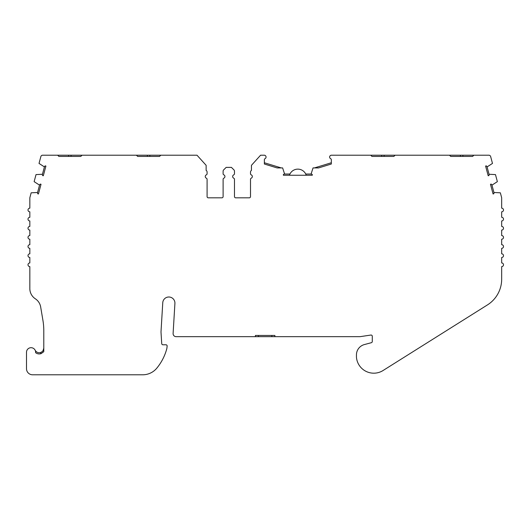 <?xml version="1.0" encoding="UTF-8"?>
<svg xmlns="http://www.w3.org/2000/svg" width="530" height="530" viewBox="0 0 530 530"><rect width="100%" height="100%" fill="white"/><g stroke="black" fill="none" stroke-linecap="round" stroke-linejoin="round"><path stroke-width="0.79" d="M57.664 155.21L58.883 156.429L80.798 156.429L71.06 156.429L71.06 155.21L42.625 155.21A1.828 1.828 0 0 0 40.863 156.569L39.021 163.419L44.421 166.917A3.041 3.041 0 0 1 45.189 165.864L45.918 166.056L43.314 175.755L42.592 175.562A3.041 3.041 0 0 1 42.453 174.264L36.027 174.595L34.139 181.644L39.538 185.142A3.041 3.041 0 0 1 40.306 184.089L41.029 184.281L38.432 193.98L37.709 193.781A3.041 3.041 0 0 1 37.57 192.489L31.157 192.814L29.899 197.524A1.828 1.828 0 0 0 29.832 198.001L29.832 208.171A1.828 1.828 0 0 0 28.011 209.999A1.828 1.828 0 0 0 29.832 211.821L29.832 217.3A1.828 1.828 0 0 0 28.011 219.128A1.828 1.828 0 0 0 29.832 220.957L29.832 226.429A1.828 1.828 0 0 0 28.011 228.258A1.828 1.828 0 0 0 29.832 230.086L29.832 235.565A1.828 1.828 0 0 0 28.004 237.387A1.828 1.828 0 0 0 29.832 239.215L29.832 244.694A1.828 1.828 0 0 0 28.011 246.523A1.828 1.828 0 0 0 29.832 248.345L29.832 253.824A1.828 1.828 0 0 0 28.011 255.652A1.828 1.828 0 0 0 29.832 257.474L29.832 262.953A1.828 1.828 0 0 0 28.011 264.781A1.828 1.828 0 0 0 29.832 266.61L29.832 288.611A12.177 12.177 0 0 0 35.331 298.794A12.177 12.177 0 0 1 40.664 306.95L42.93 320.378A60.87 60.87 0 0 1 43.785 330.515L43.785 351.701L41.141 353.603A5.784 5.784 0 0 1 35.609 352.675A4.565 4.565 0 0 0 31.065 347.7A4.565 4.565 0 0 0 26.5 352.264L26.5 368.701A6.088 6.088 0 0 0 32.588 374.79L142.729 374.79A18.258 18.258 0 0 0 156.82 368.138A51.132 51.132 0 0 0 166.884 348.356L167.136 346.13A1.219 1.219 0 0 0 165.923 344.778L162.948 344.778A1.219 1.219 0 0 1 161.73 343.632L161.041 332.721A12.177 12.177 0 0 1 161.041 331.224L162.763 302.723A6.088 6.088 0 0 1 169.017 297.005A6.088 6.088 0 0 1 174.913 303.452L173.105 333.443A3.041 3.041 0 0 0 176.145 336.669L255.407 336.669L255.407 335.45L274.885 335.45L274.885 336.669L359.645 336.669A6.088 6.088 0 0 0 360.546 336.596L370.881 335.053A1.219 1.219 0 0 1 372.279 336.252L372.279 341.512A1.219 1.219 0 0 1 371.378 342.691L364.362 344.573A10.68 10.68 0 0 0 356.451 354.881L356.451 356.71A10.68 10.68 0 0 0 356.551 358.187A17.41 17.41 0 0 0 383.064 370.516L487.434 304.922A30.435 30.435 0 0 0 501.671 279.151L501.671 266.61A1.828 1.828 0 0 0 503.5 264.781A1.828 1.828 0 0 0 501.671 262.953L501.671 257.474A1.828 1.828 0 0 0 503.5 255.652A1.828 1.828 0 0 0 501.671 253.824L501.671 248.345A1.828 1.828 0 0 0 503.5 246.523A1.828 1.828 0 0 0 501.671 244.694L501.671 239.215A1.828 1.828 0 0 0 503.5 237.387A1.828 1.828 0 0 0 501.671 235.565L501.671 230.086A1.828 1.828 0 0 0 503.5 228.258A1.828 1.828 0 0 0 501.671 226.429L501.671 220.957A1.828 1.828 0 0 0 503.5 219.128A1.828 1.828 0 0 0 501.671 217.3L501.671 211.821A1.828 1.828 0 0 0 503.5 209.999A1.828 1.828 0 0 0 501.671 208.171L501.671 198.001A1.828 1.828 0 0 0 501.612 197.524L500.346 192.814L493.933 192.489A3.041 3.041 0 0 1 493.801 193.781L493.072 193.98L490.475 184.281L491.204 184.089A3.041 3.041 0 0 1 491.966 185.142L497.365 181.644L495.477 174.595L489.051 174.264A3.041 3.041 0 0 1 488.918 175.562L488.19 175.755L485.593 166.056L486.315 165.864A3.041 3.041 0 0 1 487.083 166.917L492.483 163.419L490.647 156.569A1.828 1.828 0 0 0 488.885 155.21L473.84 155.21L472.627 156.429L462.889 156.429L462.889 155.21L473.84 155.21M371.947 156.429L393.856 156.429L384.117 156.429L384.117 155.21L381.686 155.21L381.686 156.429L371.947 156.429L370.728 155.21L331.323 155.21A1.828 1.828 0 0 0 330.594 158.642A1.219 1.219 0 0 1 331.323 159.755L331.323 164.022L318.583 167.924L313.051 167.924L311.07 174.032A3.041 3.041 0 0 1 312.289 174.502L312.289 175.251L283.384 175.251L283.384 174.502A3.041 3.041 0 0 1 284.603 174.032L282.623 167.924L277.097 167.924L264.364 164.022L264.364 159.755A1.219 1.219 0 0 1 265.093 158.642A1.828 1.828 0 0 0 264.364 155.21L260.588 155.21L251.452 165.32L251.452 170.428A1.828 1.828 0 0 0 250.505 172.031L250.505 173.727A1.219 1.219 0 0 0 251.233 174.847A1.828 1.828 0 0 1 251.233 178.193A1.219 1.219 0 0 0 250.505 179.306L250.505 196.603A1.219 1.219 0 0 1 249.285 197.823L235.698 197.823A1.219 1.219 0 0 1 234.479 196.603L234.479 179.306A1.219 1.219 0 0 0 233.75 178.193A1.828 1.828 0 0 1 233.75 174.847A1.219 1.219 0 0 0 234.479 173.727L234.479 171.19A1.828 1.828 0 0 0 233.942 169.898L231.431 167.387L226.158 167.387L223.647 169.898A1.828 1.828 0 0 0 223.11 171.19L223.11 173.727A1.219 1.219 0 0 0 223.839 174.847A1.828 1.828 0 0 1 223.839 178.193A1.219 1.219 0 0 0 223.11 179.306L223.11 196.603A1.219 1.219 0 0 1 221.891 197.823L208.303 197.823A1.219 1.219 0 0 1 207.084 196.603L207.084 179.306A1.219 1.219 0 0 0 206.356 178.193A1.828 1.828 0 0 1 206.356 174.847A1.219 1.219 0 0 0 207.084 173.727L207.084 172.031A1.828 1.828 0 0 0 206.137 170.428L206.137 165.32L197.001 155.21L160.782 155.21L159.563 156.429L137.648 156.429L147.386 156.429L147.386 155.21L136.429 155.21L137.648 156.429M345.467 155.21L361.904 155.21M384.117 155.21L399.64 155.21L395.075 155.21L393.856 156.429M424.232 155.21L440.668 155.21M58.883 156.429L68.622 156.429L68.622 155.21M472.627 156.429L450.712 156.429L460.451 156.429L460.451 155.21L462.889 155.21M147.386 155.21L149.824 155.21L149.824 156.429L159.563 156.429M136.429 155.21L82.011 155.21L80.798 156.429M450.712 156.429L449.493 155.21L395.075 155.21M250.505 172.031L250.505 173.727M250.505 179.306L250.505 196.603M234.479 196.603L234.479 179.306M234.479 173.727L234.479 171.19M71.06 155.21L82.011 155.21M149.824 155.21L160.782 155.21M486.374 155.21L481.452 155.21M407.603 155.21L402.687 155.21M460.451 155.21L444.928 155.21M381.686 155.21L366.164 155.21M35.139 350.211A4.565 4.565 0 0 0 40.737 352.457C42.758 351.575 43.778 350.138 43.785 348.15L43.076 350.588M255.407 336.669L274.885 336.669M491.966 185.142L493.933 192.489M487.083 166.917L489.051 174.264M314.423 167.924L331.323 162.75M284.603 174.032L289.923 174.032M305.744 174.032L311.07 174.032M264.364 162.75L281.251 167.924M42.453 174.264L44.421 166.917M37.57 192.489L39.538 185.142M203.434 162.332L206.137 165.32M223.647 169.898L226.158 167.387M223.11 173.727L223.11 171.19M223.11 196.603L223.11 179.306M207.084 179.306L207.084 196.603M207.084 172.031L207.084 173.727M40.737 353.729L40.737 352.457L42.036 351.741M42.115 351.675L42.99 350.721M258.448 336.669L258.448 335.45M271.844 336.669L271.844 335.45M306.241 175.251A8.831 8.831 0 0 0 289.433 175.251"/></g></svg>
